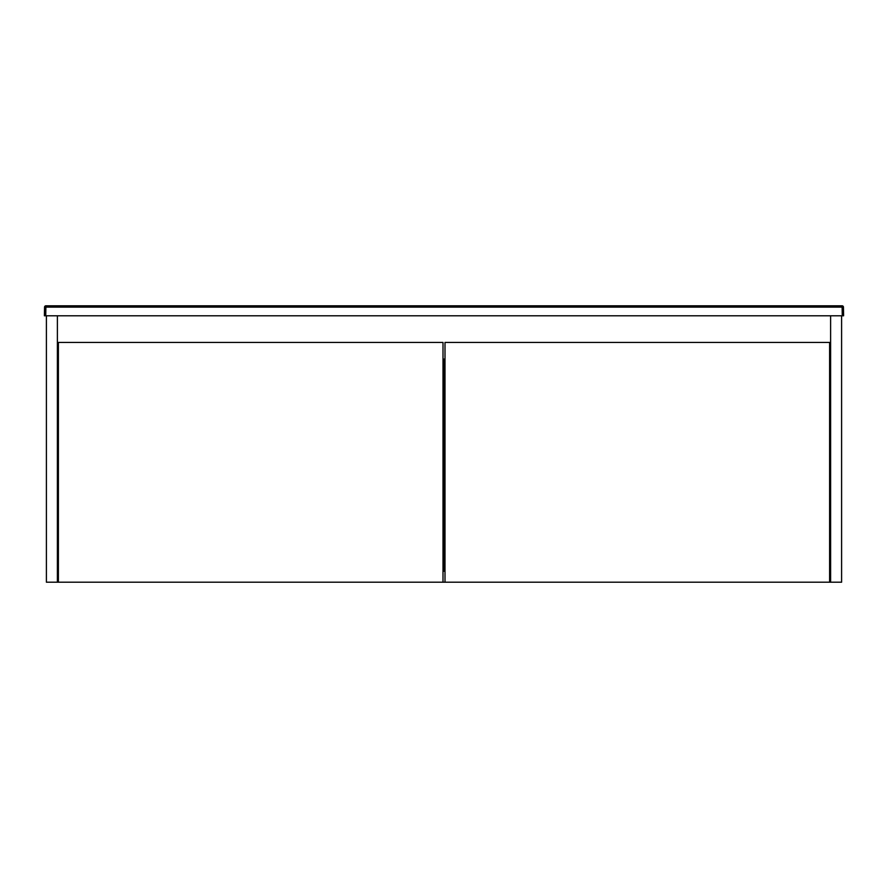 <?xml version="1.0" encoding="UTF-8"?>
<svg xmlns="http://www.w3.org/2000/svg" width="888" height="888" viewBox="0 0 888 888"><rect width="100%" height="100%" fill="white"/><g stroke="black" fill="none" stroke-linecap="round" stroke-linejoin="round"><path stroke-width="1.33" d="M45.732 315.795L44.4 315.795L44.555 307.115A1.332 1.332 0 0 1 45.887 305.805L842.113 305.805A1.332 1.332 0 0 1 843.445 307.115A1.332 1.332 0 0 0 842.113 305.805L842.268 315.795L843.6 315.795L843.445 307.115L45.887 307.115L45.732 315.795L842.268 315.795M830.613 315.795L830.613 582.195L829.614 582.195L829.614 342.435L444.999 342.435L444.999 582.195L46.398 582.195L46.398 315.795M57.387 582.195L57.387 315.795M830.613 582.195L841.602 582.195L841.602 315.795M830.613 359.085L829.614 359.085M444.999 359.085L443.001 359.085M58.386 359.085L57.387 359.085M830.613 571.206L829.614 571.206M444.999 571.206L443.001 571.206M58.386 571.206L57.387 571.206M58.386 582.195L58.386 342.435L443.001 342.435L443.001 582.195M444.999 359.751L444 359.751L444 571.206L444 359.751L443.001 359.751M444.999 582.195L829.614 582.195M44.555 307.115L45.887 307.115L45.887 305.805M843.445 307.115A1.332 1.332 0 0 0 842.113 305.805"/></g></svg>
